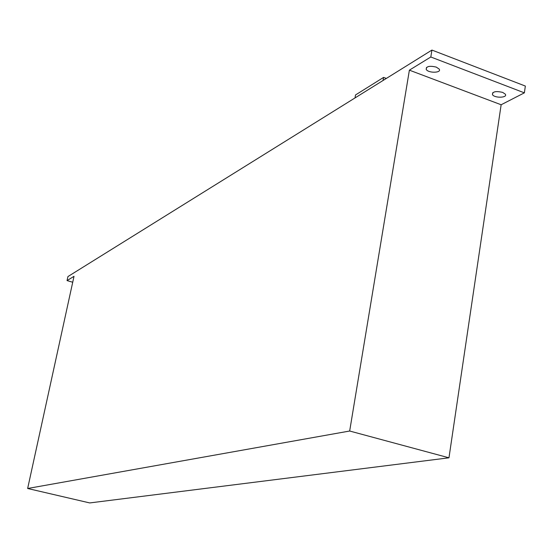 <?xml version="1.0" encoding="UTF-8"?>
<svg xmlns="http://www.w3.org/2000/svg" width="553" height="553" viewBox="0 0 553 553"><rect width="100%" height="100%" fill="white"/><g stroke="black" fill="none" stroke-linecap="round" stroke-linejoin="round"><path stroke-width="0.83" d="M409.386 70.162L501.142 104.759L524.375 92.842L430.808 56.994L409.386 70.162L349.669 431.022L448.967 457.808L89.731 502.933L27.65 488.486L74.019 276.313L67.051 280.599L72.72 282.237M349.669 431.022L27.65 488.486M501.142 104.759L448.967 457.808M436.303 67.12L439.179 69.09C441.958 73.024 428.326 73.349 426.218 69.415C426.149 66.305 429.508 65.537 436.303 67.12M502.677 92.399L505.262 94.121C508.096 97.833 494.638 98.365 492.46 94.653C492.412 91.604 495.813 90.851 502.677 92.399M430.808 56.994L431.928 50.067L67.936 276.569L67.051 280.599M524.375 92.842L525.35 86.061L431.928 50.067M355.005 97.936L355.524 94.957L383.582 77.399L383.056 80.482M386.347 78.429L383.582 77.399M426.55 67.404L426.218 69.415M492.751 92.704L492.46 94.653"/></g></svg>
